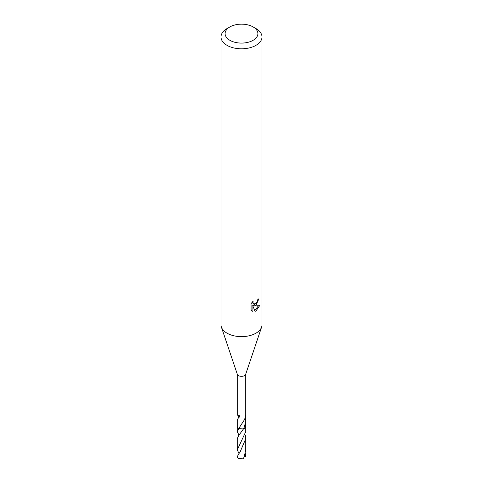 <?xml version="1.0" encoding="UTF-8"?>
<svg xmlns="http://www.w3.org/2000/svg" width="483" height="483" viewBox="0 0 483 483"><rect width="100%" height="100%" fill="white"/><g stroke="black" fill="none" stroke-linecap="round" stroke-linejoin="round"><path stroke-width="0.72" d="M253.092 26.921L255.99 28.594A20.497 11.834 180 0 1 261.997 36.962L261.997 324.799A20.497 11.834 180 0 1 261.617 327.063A20.497 11.834 180 0 1 255.99 333.167A20.497 11.834 180 0 1 235.511 336.114A20.497 11.834 180 0 1 221.383 327.063A20.497 11.834 180 0 1 221.003 324.799L221.003 36.962A20.497 11.834 180 0 1 227.01 28.594L229.908 26.921A16.398 9.467 180 0 1 253.092 26.921A16.398 9.467 180 0 1 253.092 40.312A16.398 9.467 180 0 1 229.908 40.312A16.398 9.467 180 0 1 229.908 26.921L227.01 28.594M261.617 327.063L245.66 374.355A4.238 2.445 180 0 1 244.495 375.617A4.238 2.445 180 0 1 240.262 376.227A4.238 2.445 180 0 1 237.34 374.355L221.383 327.063M255.99 305.274L254.028 306.011L259.643 305.654L255.99 310.967L255.03 311.372L252.905 306.071L252.905 311.42L251.033 310.321L251.033 303.722L253.189 301.048L252.899 302.358L253.69 303.928L255.99 303.499L257.475 301.138L257.693 299.762A20.497 11.834 0 0 0 258.936 298.729L255.99 305.274M261.997 36.962A20.497 11.834 180 0 1 255.99 45.33A20.497 11.834 180 0 1 233.657 47.895A20.497 11.834 180 0 1 221.003 36.962M245.418 417.209L245.738 426.761A4.238 2.445 180 0 1 244.495 428.487A4.238 2.445 180 0 1 243.456 428.928L238.668 428.596A4.244 2.451 180 0 1 237.262 426.628M245.738 426.628A4.244 2.451 180 0 1 244.501 428.499A4.244 2.451 180 0 1 243.45 428.946L238.499 435.871L237.256 438.709L237.262 449.957L245.744 431.669L245.75 426.767A4.25 2.451 180 0 1 243.462 428.946L244.495 426.706L245.738 420.409M239.019 435.183L237.256 431.663L238.68 428.584A4.238 2.445 180 0 1 237.262 426.761L237.262 420.409L238.234 417.952A4.238 2.445 180 0 0 238.53 418.139L239.363 415.199L237.262 414.903L237.262 374.126M239.23 417.167L238.01 415.495M239.441 416.757A2.826 1.63 0 0 0 239.375 416.539L237.262 414.903M238.68 428.584L244.495 419.667L245.189 417.572A4.238 2.445 0 0 0 245.382 417.348L245.738 414.903L245.738 374.126M256.859 302.491L253.056 305.449L254.028 306.011M257.632 300.456L257.801 299.683M253.69 303.928L251.981 302.37M251.444 310.696L251.921 310.847L251.915 305.504L252.905 306.071M254.716 310.569L258.363 305.908M251.915 310.853L252.905 311.42M239.375 416.521L238.234 417.952M238.505 454.159L237.28 456.858A4.238 2.445 180 0 0 237.413 457.274L238.505 458.331L243.027 458.85L244.102 457.178L245.738 449.963L245.744 438.715L239.979 452.281L238.505 454.159M238.662 428.596L238.668 428.59A4.25 2.451 180 0 1 238.493 428.506A4.25 2.451 180 0 1 237.25 426.767A4.25 2.451 180 0 1 237.262 426.574M245.358 435.183L245.744 438.715M245.352 453.477L245.72 456.411L244.205 456.948M239.031 453.465L237.262 449.957M245.714 456.23L244.507 456.224M239.52 427.521L239.785 427.189M239.483 445.857L239.725 445.549M237.256 431.663L237.25 426.767"/></g></svg>
